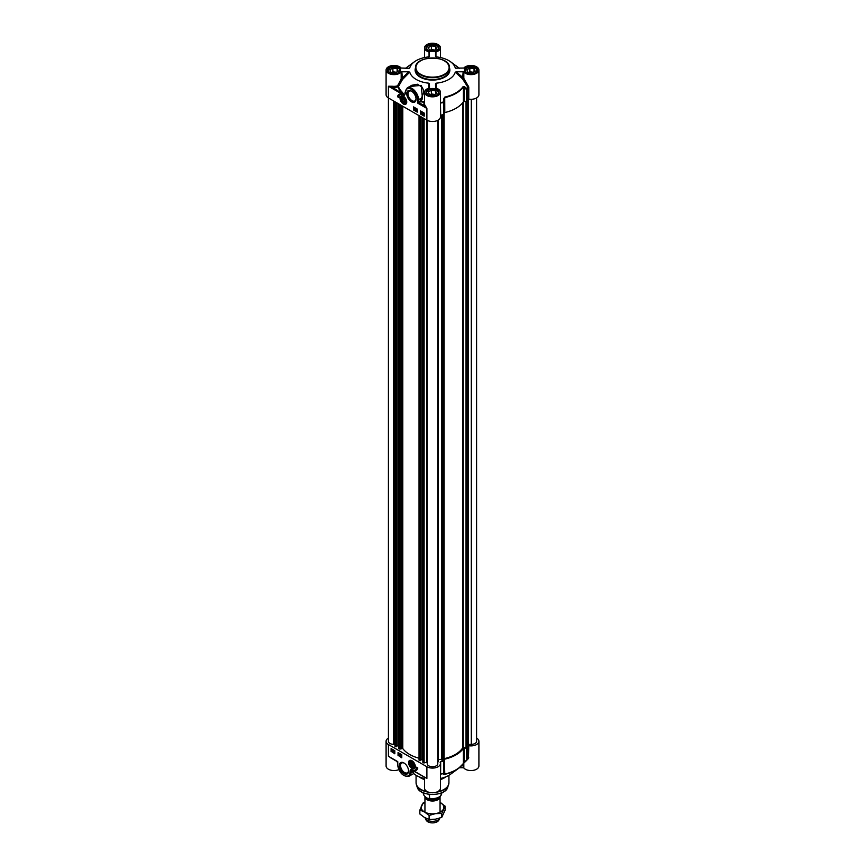 <?xml version="1.0" encoding="UTF-8"?>
<svg xmlns="http://www.w3.org/2000/svg" width="865" height="865" viewBox="0 0 865 865"><rect width="100%" height="100%" fill="white"/><g stroke="black" fill="none" stroke-linecap="round" stroke-linejoin="round"><path stroke-width="1.3" d="M405.588 101.292A2.876 1.665 60 0 1 403.544 102.373L403.544 102.373A2.876 1.665 60 0 1 403.458 102.319M401.511 98.945A2.876 1.665 60 0 1 401.511 98.848A2.876 1.665 60 0 1 403.468 97.626M403.544 102.373L403.382 102.275A2.649 1.525 60 0 1 401.511 99.043A2.649 1.525 60 0 1 403.382 97.961A2.649 1.525 60 0 1 405.253 101.194A2.649 1.525 60 0 1 403.382 102.275L403.544 102.373M403.382 101.54L402.312 98.794L403.382 98.697L404.452 100.026L404.452 101.443L403.382 101.54L404.452 100.924M402.312 100.21L403.879 99.313M401.328 96.069A4.53 2.617 60 0 1 401.382 96.037A4.53 2.617 60 0 1 402.344 95.831M406.582 103.162A4.53 2.617 60 0 1 405.912 103.886A4.53 2.617 60 0 1 405.858 103.919M403.382 102.665A3.114 1.795 -120 0 0 405.588 101.389A3.114 1.795 -120 0 0 403.382 97.572A3.114 1.795 -120 0 0 401.176 98.848A3.114 1.795 -120 0 0 403.382 102.665M472.095 72.909L467.889 72.249L466.754 69.816L469.836 68.043L474.052 68.692L475.188 71.125L472.095 72.909M474.052 68.692L474.052 71.773M473.209 72.26L469.836 71.741L468.733 72.39M469.836 68.043L469.836 71.741M472.604 72.617A3.168 1.827 0 0 0 469.619 72.519M476.961 71.125A6.044 3.492 0 0 0 477.015 70.66A6.044 3.492 0 0 0 475.242 68.194L475.242 68.194A6.044 3.492 0 0 0 475.166 68.14M466.776 68.14A6.044 3.492 0 0 0 466.7 68.194A6.044 3.492 0 0 0 464.927 70.66A6.044 3.492 0 0 0 464.981 71.125M474.885 72.952A5.817 3.363 0 0 0 475.08 68.097L475.08 68.097A5.817 3.363 0 0 0 466.851 68.097A5.817 3.363 0 0 0 466.851 72.844A5.817 3.363 0 0 0 467.057 72.952M433.625 95.118L429.418 94.469L428.283 92.036L431.375 90.252L435.582 90.901L436.717 93.334L433.625 95.118M435.582 90.901L435.582 93.982M434.738 94.469L431.375 93.95L430.262 94.599M431.375 90.252L431.375 93.95M434.144 94.826A3.168 1.827 0 0 0 431.148 94.728M438.49 93.334A6.044 3.492 0 0 0 438.544 92.869A6.044 3.492 0 0 0 436.771 90.403L436.771 90.403A6.044 3.492 0 0 0 436.695 90.349M428.305 90.349A6.044 3.492 0 0 0 428.229 90.403A6.044 3.492 0 0 0 426.456 92.869A6.044 3.492 0 0 0 426.51 93.334M436.414 95.172A5.817 3.363 0 0 0 436.62 90.306L436.609 90.306A5.817 3.363 0 0 0 436.609 90.306A5.817 3.363 0 0 0 428.38 90.306A5.817 3.363 0 0 0 428.391 95.064A5.817 3.363 0 0 0 428.586 95.172M433.625 50.7L429.418 50.04L428.283 47.607L431.375 45.834L435.582 46.483L436.717 48.916L433.625 50.7M435.582 46.483L435.582 49.565M434.738 50.051L431.375 49.532L430.262 50.17M431.375 45.834L431.375 49.532M434.144 50.397A3.168 1.827 0 0 0 431.148 50.311M438.49 48.916A6.044 3.492 0 0 0 438.544 48.451A6.044 3.492 0 0 0 436.771 45.975L436.771 45.975A6.044 3.492 0 0 0 436.695 45.931M428.305 45.931A6.044 3.492 0 0 0 428.229 45.975A6.044 3.492 0 0 0 426.456 48.451A6.044 3.492 0 0 0 426.51 48.916M436.414 50.743A5.817 3.363 0 0 0 436.62 45.888L436.609 45.888A5.817 3.363 0 0 0 436.609 45.888A5.817 3.363 0 0 0 428.38 45.888A5.817 3.363 0 0 0 428.391 50.635A5.817 3.363 0 0 0 428.586 50.743M395.164 72.909L390.948 72.249L389.812 69.816L392.905 68.043L397.111 68.692L398.246 71.125L395.164 72.909M397.111 68.692L397.111 71.773M396.267 72.26L392.905 71.741L391.791 72.39M392.905 68.043L392.905 71.741M395.673 72.617A3.168 1.827 0 0 0 392.678 72.519M400.019 71.125A6.044 3.492 0 0 0 400.073 70.66A6.044 3.492 0 0 0 398.3 68.194L398.3 68.194A6.044 3.492 0 0 0 398.224 68.14M389.834 68.14A6.044 3.492 0 0 0 389.758 68.194A6.044 3.492 0 0 0 387.985 70.66A6.044 3.492 0 0 0 388.039 71.125M397.943 72.952A5.817 3.363 0 0 0 398.149 68.097L398.149 68.097A5.817 3.363 0 0 0 389.92 68.097A5.817 3.363 0 0 0 389.92 72.844A5.817 3.363 0 0 0 390.115 72.952M468.776 99.118A7.936 4.585 0 0 0 478.907 94.718L478.907 70.043A7.936 4.585 180 0 1 472.744 74.509A7.936 4.585 180 0 1 463.824 72.033L463.143 71.784L462.58 78.953L463.824 78.401L456.255 71.784L455.25 72.173L462.58 78.953L467.662 86.889L467.835 99.443L468.776 99.118L468.776 87.019L463.824 78.401L463.824 72.033M468.452 86.143L467.662 86.889A36.081 20.836 180 0 1 466.819 88.63L464.57 86.738L464.062 87.473L466.311 89.376L467.003 89.073A0.757 0.584 -150.7 0 0 466.819 88.63L466.311 101.486L467.003 101.183A36.265 20.944 0 0 0 467.835 99.443M466.927 746.906L466.278 747.587L466.278 101.486L464.062 101.54L464.062 87.473L463.391 86.889A0.757 0.573 -145.4 0 0 463.218 86.435A33.065 19.084 180 0 1 444.718 97.118L443.745 98.761L443.691 102.535L444.21 102.135L443.637 102.016A36.081 20.836 180 0 1 440.609 102.502L440.436 101.735M443.745 98.761L444.318 98.87L444.21 114.245L444.794 97.626A33.248 19.192 0 0 0 463.391 86.889L463.391 101.811L464.062 101.54M463.391 101.811A33.248 19.192 180 0 1 444.794 112.558L444.718 97.118M440.436 115.186L440.685 115.121A36.265 20.944 0 0 0 443.691 114.634L444.21 114.245M401.176 72.033L401.176 79.039L397.532 85.873A7.936 4.585 180 0 1 392.559 86.262L388.417 86.241L392.418 87.311A8.693 5.017 0 0 0 397.868 86.878A35.497 20.501 0 0 0 401.933 92.804L402.441 92.404A34.914 20.155 180 0 1 398.441 86.576L397.532 85.873L397.868 86.878A0.757 0.606 158.7 0 0 398.441 86.576L402.441 79.569L401.857 71.784L401.176 72.033A7.936 4.585 180 0 1 392.256 74.509A7.936 4.585 180 0 1 386.093 70.043L386.093 94.718A7.936 4.585 0 0 0 388.417 97.961L426.888 120.17A7.936 4.585 0 0 0 435.538 121.165A7.936 4.585 0 0 0 440.436 116.926L440.436 92.252A7.936 4.585 180 0 1 432.5 96.837A7.936 4.585 180 0 1 424.564 92.252A7.936 4.585 180 0 1 429.051 88.122L429.473 83.732L428.813 83.181L428.802 88.198M414.94 108.893L414.4 108.568L414.832 108.958M414.238 108.471L415.276 108.893L414.681 109.844L414.238 108.471L415.114 108.99L414.681 109.844M415.319 110.233L415.708 108.86M416.498 109.779L415.968 109.487L416.249 110.742L415.795 109.39L416.498 109.779M416.238 109.325L416.346 109.985M415.795 109.39L416.4 109.076L416.671 109.844M423.645 113.358L423.266 114.137M423.115 114.234L423.493 113.445L423.115 114.234M423.19 114.385L424.11 114.245M422.92 114.569L423.482 113.272L424.131 114.44L423.082 114.483M422.855 113.704L424.218 113.488M423.007 113.607L423.645 113.174L423.007 113.607M424.142 113.726L423.645 114.775L424.293 114.342M424.218 114.385L423.482 114.872M422.52 113.185L421.979 112.861L422.412 113.25M421.806 112.774L422.844 113.196L422.25 114.137L421.806 112.774L422.682 113.283L422.25 114.137M421.482 112.904L421.212 112.115L421.482 112.904M421.374 112.017L421.558 113.283M421.212 113.531L420.779 112.493L421.514 112.288L421.212 113.531L421.514 112.288M420.779 112.493L421.677 112.201M420.941 112.407L421.374 111.866L420.941 112.407M413.794 107.055L413.794 109.833L417.276 111.844M420.747 111.066L420.747 113.845L424.218 115.845M420.476 110.915L424.218 113.077L424.218 116.159L420.476 113.996L420.476 110.915M413.535 106.903L417.276 109.066L417.276 112.147L413.535 109.985L413.535 106.903M397.5 96.729A8.012 4.628 60 0 1 399.025 94.404A8.012 4.628 60 0 1 402.106 94.35A6.423 3.709 -120 0 0 400.171 94.555A6.423 3.709 -120 0 0 398.841 97.496L397.5 96.729L398.851 97.194M399.165 94.328A8.012 4.628 -120 0 0 397.77 96.566M400.3 94.48A6.423 3.709 60 0 1 400.441 94.404A6.423 3.709 60 0 1 401.328 94.112M424.564 101.778A34.914 20.155 180 0 1 421.06 101.194L420.336 100.816L417.536 103.043L420.866 101.746A35.497 20.501 0 0 0 424.564 102.362M426.888 120.17L426.888 108.449L424.704 104.827A0.757 0.606 -18.1 0 1 423.958 105.519L426.878 108.439L417.536 103.043L417.536 99.962L421.763 98.145L422.477 98.513L421.19 85.354L409.599 86.543M392.559 86.262L392.418 87.311L404.031 94.718L402.441 92.404M401.176 79.039L402.441 79.569L409.75 72.163L408.788 71.784L401.176 79.039M436.198 88.198L436.187 83.181A23.041 13.31 0 0 0 455.25 72.173M456.255 71.784L463.143 71.784M455.52 68.162L463.824 68.054A7.936 4.585 180 0 1 472.744 65.578A7.936 4.585 180 0 1 478.907 70.043M435.528 56.333L435.528 52.343L435.528 56.333L436.187 56.906A23.041 13.31 0 0 1 450.611 61.804A23.041 13.31 0 0 1 455.25 67.913L456.255 68.292M409.48 68.162L409.75 67.913A23.041 13.31 0 0 1 414.389 61.804A23.041 13.31 0 0 1 428.813 56.906L429.473 56.333L429.051 51.954A7.936 4.585 180 0 1 424.564 47.835A7.936 4.585 180 0 1 432.5 43.25A7.936 4.585 180 0 1 440.436 47.835A7.936 4.585 180 0 1 435.949 51.954L435.528 52.343M408.745 68.292L401.176 68.054A7.936 4.585 180 0 0 392.256 65.578A7.936 4.585 180 0 0 386.093 70.043M401.857 71.784L408.788 71.784M409.75 72.163A23.041 13.31 0 0 0 428.813 83.181M429.473 85.711L429.473 87.733M436.187 83.181L435.528 83.754L435.949 88.122A7.936 4.585 180 0 1 440.436 92.252M464.57 86.738L463.218 86.435M440.685 115.121L440.436 102.535M411.816 85.267L417.363 84.219L422.077 87.106L423.385 89.798L423.558 93.063L420.336 100.816L420.866 101.746L422.477 98.513M394.981 744.354L393.705 744.354A5.287 3.049 180 0 1 388.417 741.294L388.417 86.241L403.966 95.215A29.756 17.181 60 0 1 404.301 95.334L405.253 92.869A8.693 5.017 60 0 1 411.394 89.322A8.693 5.017 60 0 1 417.536 99.962M404.301 95.334L404.907 94.307M411.394 101.767A6.552 3.784 -120 0 0 416.033 99.097A6.552 3.784 -120 0 0 411.394 91.063A6.552 3.784 -120 0 0 406.755 93.744A6.552 3.784 -120 0 0 411.394 101.767M403.382 103.995A4.747 2.746 -120 0 0 406.518 103.313A4.747 2.746 -120 0 0 405.761 98.751A4.747 2.746 -120 0 0 402.182 95.799A4.747 2.746 -120 0 0 400.073 98.913A4.747 2.746 -120 0 0 403.382 103.995M416.022 98.697A5.644 3.265 60 0 1 414.865 100.935A5.644 3.265 60 0 1 412.032 100.654A5.644 3.265 60 0 1 408.345 95.68A5.644 3.265 60 0 1 409.21 91.149A5.644 3.265 60 0 1 411.729 91.268M414.13 765.763A2.876 1.665 60 0 1 412.097 766.844A2.876 1.665 60 0 1 412.01 766.79M410.064 763.417A2.876 1.665 60 0 1 410.064 763.319A2.876 1.665 60 0 1 412.01 762.097M411.935 762.433A2.649 1.525 60 0 1 413.794 765.666A2.649 1.525 60 0 1 411.935 766.747A2.649 1.525 60 0 1 410.064 763.503A2.649 1.525 60 0 1 411.935 762.433M410.864 763.254L411.935 763.168L412.994 765.914L411.935 766.012L410.864 764.682L410.864 763.254M410.864 764.682L412.421 763.784M411.935 766.012L412.994 765.395M415.124 767.633A4.53 2.617 60 0 1 414.465 768.358A4.53 2.617 60 0 1 414.411 768.39M409.88 760.54A4.53 2.617 60 0 1 409.934 760.508A4.53 2.617 60 0 1 410.897 760.303M411.935 762.043L411.935 762.043A3.114 1.795 -120 0 0 409.729 763.319A3.114 1.795 -120 0 0 411.935 767.136A3.114 1.795 -120 0 0 414.13 765.86A3.114 1.795 -120 0 0 411.935 762.043L411.935 762.043M476.583 738.061A7.936 4.585 180 0 1 478.907 741.294A7.936 4.585 180 0 1 468.776 745.706L467.835 746.019A36.265 20.944 180 0 1 467.003 747.76L466.311 748.063L466.819 760.238A0.757 0.584 -150.7 0 0 467.003 759.87L464.062 762.184L466.819 760.238M440.436 774.316L440.609 774.11A36.081 20.836 0 0 0 443.637 773.624L443.745 774.283A0.757 0.735 -8.6 0 0 444.318 773.591L444.21 772.932L443.637 773.624A0.757 0.735 -8.3 0 0 444.21 772.932L443.691 761.211A36.265 20.944 180 0 1 440.685 761.697L440.123 762.249A7.936 4.585 180 0 1 440.436 763.503A7.936 4.585 180 0 1 435.538 767.742A7.936 4.585 180 0 1 426.888 766.747L388.417 744.538A7.936 4.585 180 0 1 386.093 741.294A7.936 4.585 180 0 1 388.417 738.061M444.21 760.822L444.718 774.37A33.065 19.084 0 0 0 458.472 768.444A33.065 19.084 0 0 0 463.218 763.687L464.57 762.27M444.794 759.135A33.248 19.192 0 0 0 463.391 748.398L464.062 748.117L464.062 762.184L463.391 763.319A33.248 19.192 180 0 1 444.794 774.067L444.318 759.524M464.062 748.117L466.311 748.063M400.463 754.918L401.23 755.372L400.852 756.324L400.463 754.918L401.392 755.275L400.852 756.324M400.203 754.356L399.814 755.718L400.333 754.431M400.495 754.334L399.954 755.794M399.025 754.799L399.554 755.091L399.273 753.837L399.727 755.188L398.862 754.734L399.716 755.004M398.873 753.999L399.825 754.366L399.284 755.415M392.418 750.344L392.029 751.134L392.418 750.344M392.418 750.366L391.899 750.744L392.656 750.69M392.342 750.193L391.661 750.679L392.342 750.193M392.202 749.793L391.596 750.474M391.391 750.15L392.688 750.15L392.04 751.307L391.391 750.15L392.526 750.269M392.851 750.063L392.04 751.307M392.894 750.625L393.661 751.08L393.272 752.02L392.894 750.625L393.824 750.982L393.272 752.02M394.289 751.123L394.743 751.901M394.051 751.685L394.31 752.463L394.202 751.588M394.905 751.999L394.472 752.528L394.472 750.961L394.31 752.626L394.31 751.047L393.878 751.588M394.829 752.042L394.31 752.626M398.3 752.712L398.3 755.491L401.782 757.491M391.358 748.701L391.358 751.48L394.829 753.48M391.088 751.631L391.088 748.549L394.829 750.712L394.829 753.793L391.358 751.48M398.041 755.642L398.041 752.561L401.782 754.712L401.782 757.805L398.3 755.491M417.806 767.979A8.012 4.628 60 0 1 416.281 770.304A8.012 4.628 60 0 1 413.211 770.358A6.423 3.709 -120 0 0 415.146 770.153A6.423 3.709 -120 0 0 416.476 767.212L417.806 767.979M414.249 770.434A8.012 4.628 -120 0 0 416.411 770.228M416.735 767.363A6.423 3.709 60 0 1 415.405 770.001A6.423 3.709 60 0 1 415.276 770.066M397.77 762.27L397.176 761.568L397.77 764.13M392.418 758.562L388.417 756.259L392.559 758.756M390.537 757.74L397.176 761.568M414.443 771.277L411.524 769.85A0.757 0.584 -51.3 0 0 411.459 769.818L411.827 770.034M424.704 777.311L411.459 769.818A30.632 17.916 -119.4 0 1 411.189 769.72L411.308 769.818A5595.101 2930.447 -80.5 0 0 412.756 771.061L413.978 773.44L411.87 771.407A0.757 0.616 130.4 0 1 412.756 771.061M424.683 777.159L423.958 776.781M444.091 777.473A16.997 9.818 180 0 1 440.436 778.976M424.564 778.976A16.997 9.818 180 0 1 420.909 777.473M463.143 763.827L463.143 767.72L463.824 767.969A7.936 4.585 0 0 0 472.744 770.445A7.936 4.585 0 0 0 478.907 765.979L478.907 741.294M463.143 767.72L459.412 767.72M463.218 763.687A0.757 0.573 -145.4 0 0 463.316 763.59L458.472 768.444L450.611 774.207A23.041 13.31 180 0 1 440.436 778.468M424.564 777.386L424.564 788.188A7.936 4.585 0 0 0 432.5 792.773A7.936 4.585 0 0 0 440.436 788.188L440.436 763.503M424.564 778.468A23.041 13.31 180 0 1 413.611 773.602M386.093 741.294L386.093 765.979A7.936 4.585 0 0 0 390.493 770.077A7.936 4.585 0 0 0 398.808 769.634M440.436 774.153A0.757 0.714 39.8 0 1 440.609 774.11L440.685 761.697M443.745 774.283L444.718 774.37M467.835 746.019L467.662 758.497M467.197 759.621L468.452 758.562L467.781 758.356L466.938 760.108A0.757 0.757 0 0 1 466.786 760.292L463.316 763.59A0.757 0.573 -145.4 0 0 463.391 763.319L463.391 748.398M468.452 758.562L468.776 745.706M426.888 766.747L426.888 778.468L411.34 769.493A29.756 17.181 60 0 1 411.016 769.374L411.124 770.769A5340.975 3083.628 120 0 0 411.87 771.407L411.124 771.84L411.124 770.769L410.064 770.769L410.064 771.84L411.124 771.84A9.45 5.45 -120 0 1 409.167 776.165L413.794 773.494M403.912 762.941A6.552 3.784 -120 0 0 399.284 765.612A6.552 3.784 -120 0 0 403.912 773.645A6.552 3.784 -120 0 0 408.55 770.964A6.552 3.784 -120 0 0 403.912 762.941L403.912 762.941M411.935 760.713A4.747 2.746 -120 0 0 410.734 760.27A4.747 2.746 -120 0 0 409.556 765.957A4.747 2.746 -120 0 0 415.07 767.785A4.747 2.746 -120 0 0 411.935 760.713M408.539 770.574A5.644 3.265 60 0 1 407.383 772.813A5.644 3.265 60 0 1 404.561 772.532A5.644 3.265 60 0 1 400.863 767.558A5.644 3.265 60 0 1 401.728 763.027A5.644 3.265 60 0 1 404.247 763.146M466.278 747.587L462.602 747.998A32.264 18.63 180 0 1 444.102 758.681L443.388 760.8L441.972 760.724L441.972 114.937L441.95 759.254L438.317 759.632M476.583 97.961L476.583 741.294A5.287 3.049 180 0 1 471.295 744.354L467.035 744.56M396.7 746.354L394.981 746.268L395.056 101.789M398.797 745.533L396.743 746.019M419.028 758.227A32.264 18.63 180 0 1 402.798 748.582L400.073 749.036L398.841 748.452M420.747 760.238L419.893 760.735L419.028 760.14L419.093 115.672M422.834 759.416L420.79 759.903M427.213 762.087L424.12 762.919L422.888 762.335M427.213 120.343L427.213 763.698A5.287 3.049 180 0 0 432.5 766.747A5.287 3.049 180 0 0 437.787 763.698L437.787 120.343L438.317 761.708M440.058 812.192L440.058 796.719A7.558 4.357 180 0 1 435.344 800.698A7.558 4.357 180 0 1 427.159 799.736A7.558 4.357 180 0 1 424.942 796.654A7.558 4.357 180 0 1 424.942 796.6M429.505 795.097L427.872 794.157L429.505 795.097L429.505 798.298L428.543 798.611C430.9 799.649 434.284 799.346 438.696 797.692L440.22 796.557L441.756 793.248A9.256 5.341 180 0 1 429.505 798.298C427.58 798.763 425.667 797.649 423.742 794.978L423.742 792.989M423.245 793.248L423.742 794.978A9.256 5.341 180 0 1 423.245 793.248L423.245 792.783M439.809 818.095A7.558 4.357 180 0 1 439.798 818.128A7.558 4.357 180 0 1 434.457 821.209A7.558 4.357 180 0 1 427.159 820.085A7.558 4.357 180 0 1 425.202 818.128A7.558 4.357 180 0 1 425.083 817.825M439.798 818.128L438.923 820.02A6.65 3.838 180 0 1 434.23 822.745A6.65 3.838 180 0 1 427.797 821.75A6.65 3.838 180 0 1 426.077 820.02L425.202 818.128M424.942 802.439A11.332 6.542 0 0 0 421.547 805.618A11.332 6.542 0 0 0 424.488 811.943A11.332 6.542 0 0 0 435.43 813.63A11.332 6.542 0 0 0 443.453 809.002A11.332 6.542 0 0 0 440.512 802.688A11.332 6.542 0 0 0 440.058 802.439L445.14 806.18L441.756 813.478L435.43 813.63L429.116 815.436L424.488 811.943L419.86 810.094L423.245 802.796L424.942 802.169M419.86 810.094L419.86 813.997L424.488 817.49L429.116 819.339L435.43 819.187L441.756 817.382L445.14 810.083L445.14 806.18M429.116 815.436L429.116 819.339M441.756 813.478L441.756 817.382M420.617 60.864A16.997 9.818 0 0 0 415.503 67.881A16.997 9.818 0 0 0 420.476 74.823A16.997 9.818 0 0 0 439.009 76.953A16.997 9.818 0 0 0 449.497 67.881A16.997 9.818 0 0 0 444.524 60.939A16.997 9.818 0 0 0 444.383 60.864M420.747 74.358A16.619 9.602 180 0 1 420.747 60.788A16.619 9.602 180 0 1 444.253 60.788A16.619 9.602 180 0 1 444.253 74.358A16.619 9.602 180 0 1 420.747 74.358M420.476 76.671A16.997 9.818 180 0 1 415.503 69.73L415.503 67.881C414.584 54.971 450.416 54.971 449.497 67.881L449.497 69.73A16.997 9.818 180 0 1 439.009 78.802A16.997 9.818 180 0 1 420.476 76.671M403.458 103.681A4.53 2.617 -120 0 0 403.544 103.724A4.53 2.617 -120 0 0 405.804 103.951A4.53 2.617 -120 0 0 406.745 102.102M403.339 96.21A4.53 2.617 -120 0 0 401.274 96.102A4.53 2.617 -120 0 0 400.333 98.264M403.382 103.638A4.303 2.487 -120 0 0 406.431 101.875A4.303 2.487 -120 0 0 403.382 96.599A4.303 2.487 -120 0 0 400.333 98.361A4.303 2.487 -120 0 0 403.382 103.638M389.542 72.79A6.163 3.557 180 0 1 387.877 70.346A6.163 3.557 180 0 1 391.672 67.07A6.163 3.557 180 0 1 398.387 67.838A6.163 3.557 180 0 1 400.192 70.346A6.163 3.557 180 0 1 398.516 72.79M428.013 94.999A6.163 3.557 180 0 1 426.337 92.555A6.163 3.557 180 0 1 430.143 89.279A6.163 3.557 180 0 1 436.857 90.047A6.163 3.557 180 0 1 438.663 92.555A6.163 3.557 180 0 1 436.987 94.999M466.484 72.79A6.163 3.557 180 0 1 464.808 70.346A6.163 3.557 180 0 1 468.614 67.07A6.163 3.557 180 0 1 475.328 67.838A6.163 3.557 180 0 1 477.123 70.346A6.163 3.557 180 0 1 475.458 72.79M428.013 50.581A6.163 3.557 180 0 1 426.337 48.137A6.163 3.557 180 0 1 430.143 44.85A6.163 3.557 180 0 1 436.857 45.629A6.163 3.557 180 0 1 438.663 48.137A6.163 3.557 180 0 1 436.987 50.581M405.025 92.555L407.21 87.927A9.45 5.45 -120 0 1 414.486 90.457A9.45 5.45 -120 0 1 418.606 99.962L419.147 102.74L423.958 105.519A8.693 5.017 0 0 1 424.564 102.546M427.883 94.923A6.531 3.774 0 0 0 438.815 93.225A6.531 3.774 0 0 0 430.813 88.608A6.531 3.774 0 0 0 427.883 94.923M466.343 72.714A6.531 3.774 0 0 0 477.285 71.017A6.531 3.774 0 0 0 469.273 66.4A6.531 3.774 0 0 0 466.343 72.714M427.883 50.494A6.531 3.774 0 0 0 438.815 48.808A6.531 3.774 0 0 0 430.813 44.191A6.531 3.774 0 0 0 427.883 50.494M415.503 67.957A17.376 10.034 0 0 0 420.206 77.136A17.376 10.034 0 0 0 440.793 78.856A17.376 10.034 0 0 0 449.497 67.957M389.412 72.714A6.531 3.774 0 0 0 400.344 71.017A6.531 3.774 0 0 0 392.342 66.4A6.531 3.774 0 0 0 389.412 72.714M405.588 68.292A33.065 19.084 180 0 1 406.528 67.578L405.588 68.292M429.051 51.954L429.051 56.852M435.949 56.852L435.949 51.954M458.472 67.578A33.065 19.084 180 0 1 459.412 68.292L450.611 61.804M468.776 87.019L467.835 87.333A36.265 20.944 0 0 1 467.003 89.073L467.003 101.183M443.691 114.634L443.691 102.535A36.265 20.944 0 0 1 440.685 103.011L440.436 103.076M424.704 104.827A7.936 4.585 180 0 1 424.564 103.973L424.564 92.252M405.253 93.939L405.253 92.869M411.891 760.681A4.53 2.617 -120 0 0 409.826 760.573A4.53 2.617 -120 0 0 408.886 762.735M412.01 768.152A4.53 2.617 -120 0 0 412.086 768.196A4.53 2.617 -120 0 0 414.357 768.423A4.53 2.617 -120 0 0 415.286 766.574M411.935 761.07A4.303 2.487 -120 0 0 408.886 762.833A4.303 2.487 -120 0 0 411.935 768.109A4.303 2.487 -120 0 0 414.973 766.347A4.303 2.487 -120 0 0 411.935 761.07M410.064 771.84A8.693 5.017 60 0 1 403.912 775.386A8.693 5.017 60 0 1 397.77 764.746L397.77 761.654L388.417 756.259L388.417 744.538M397.77 764.746L397.554 764.433C399.133 772.921 403.004 776.824 409.167 776.165M419.222 776.846A16.435 9.493 0 0 0 420.877 777.97A16.435 9.493 0 0 0 424.564 779.57M424.564 779.333A16.532 9.547 180 0 1 420.812 777.7A16.532 9.547 180 0 1 419.839 777.094M445.161 777.094A16.532 9.547 180 0 1 440.436 779.333M440.436 779.57A16.435 9.493 0 0 0 445.778 776.846M427.407 791.702A16.435 9.493 180 0 1 420.877 789.388A16.435 9.493 180 0 1 416.065 782.674L416.065 775.299M448.935 775.299L448.935 782.674A16.435 9.493 180 0 1 437.593 791.702M440.436 773.872L440.685 773.807A36.265 20.944 180 0 0 443.691 773.321L443.691 761.211M467.003 747.76L467.003 759.87A36.265 20.944 180 0 0 467.835 758.129L468.776 757.805M463.824 767.969L463.824 762.995M411.016 769.374L410.064 770.769M438.469 793.789A15.202 8.78 180 0 1 426.532 793.789M417.222 787.193C419.557 796.806 445.443 796.806 447.778 787.193A15.57 8.985 180 0 1 437.063 794.081A15.57 8.985 180 0 1 421.493 791.843A15.57 8.985 180 0 1 417.222 787.193L416.411 784.793A16.381 9.461 180 0 1 416.162 783.722M428.651 792.189A16.381 9.461 180 0 1 420.92 789.691A16.381 9.461 180 0 1 416.411 784.793L416.065 782.674M448.838 783.722A16.381 9.461 180 0 1 448.589 784.793A16.381 9.461 180 0 1 436.349 792.189M443.496 760.659L443.496 114.677M443.615 114.656L443.615 759.07M444.102 114.45L444.102 758.681M462.602 102.859L462.602 747.998M463.283 101.983L463.283 747.717M466.03 101.486L466.03 747.652M466.927 101.27L466.927 747.209M467.814 99.486L467.814 744.657M468.03 744.527L468.03 99.237L467.997 744.592M468.397 99.118L468.397 744.354M471.295 99.291L471.295 744.354M393.705 101.01L393.705 744.354M395.1 101.811L395.1 746.419M395.846 102.243L395.846 746.852M396.062 102.373L396.062 746.852M396.7 102.74L396.7 746.484M398.095 103.541L398.095 745.252M398.3 103.67L398.3 745.252M398.797 748.517L398.797 103.951L398.841 748.582M399.587 104.406L399.587 749.014M400.073 104.687L400.073 749.036M401.674 105.606L401.674 748.387M402.798 106.265L402.798 748.582M419.136 115.694L419.136 760.303M419.893 116.126L419.893 760.735M420.109 116.256L420.109 760.735M420.747 116.624L420.747 760.357M422.131 117.424L422.131 759.124M422.347 117.543L422.347 759.124M422.888 117.856L422.888 762.454M423.634 118.289L423.634 762.898M424.12 118.57L424.12 762.919M426.618 120.008L426.618 761.903M438.09 120.181L438.09 761.805M438.198 120.116L438.198 761.795M441.766 114.969L441.766 759.189M442.101 114.915L442.101 761.07M442.739 114.807L442.739 761.178M443.388 114.699L443.388 760.8M438.296 797.898A6.606 3.817 180 0 1 427.829 798.763A6.606 3.817 180 0 1 426.434 797.595M425.98 797.314A6.758 3.903 0 0 0 427.721 799.044A6.758 3.903 0 0 0 438.879 797.584M401.382 96.037L401.274 96.102C398.441 96.296 401.317 104.806 405.804 103.951L405.912 103.886M438.663 92.555C438.241 92.652 439.917 97.28 428.067 94.901L426.337 92.555M477.123 70.346C476.702 70.443 478.388 75.071 466.538 72.692L464.808 70.346M400.192 70.346C399.771 70.443 401.447 75.071 389.596 72.692L387.877 70.346M438.663 48.137C438.241 48.235 439.917 52.862 428.067 50.484L426.337 48.137M414.389 61.804L406.528 67.578M440.436 57.544L440.436 47.835M424.564 57.544L424.564 47.835M435.528 83.754L435.528 85.732M407.21 87.927L411.827 85.257M409.934 760.508L409.826 760.573C407.739 761.86 408.453 764.401 411.978 768.207L414.465 768.358M447.778 787.193L448.935 782.674M467.035 101.108L467.035 747.057M394.981 101.746L394.981 746.268M396.743 102.762L396.743 746.419M419.028 115.629L419.028 760.14M420.79 116.645L420.79 760.303M422.834 117.835L422.834 762.4M441.972 114.937L441.972 760.713M424.942 796.654L424.942 812.192"/></g></svg>
